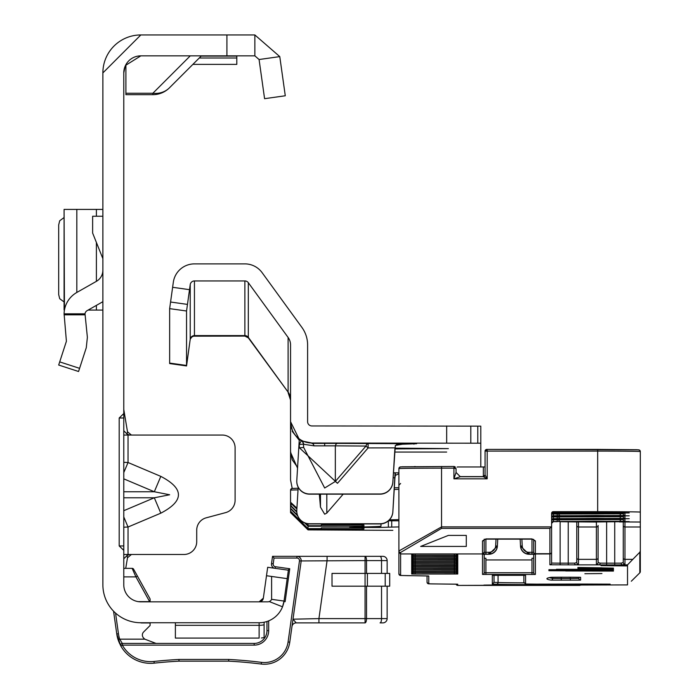 <?xml version="1.0" encoding="UTF-8"?>
<svg xmlns="http://www.w3.org/2000/svg" width="699" height="699" viewBox="0 0 699 699"><rect width="100%" height="100%" fill="white"/><g stroke="black" fill="none" stroke-linecap="round" stroke-linejoin="round"><path stroke-width="1.05" d="M123.775 472.611L128.039 462.52L123.775 462.319M123.775 478.85L154.313 491.755L169.656 494.77L154.313 497.784L160.814 513.171C184.3 500.903 184.3 488.636 160.814 476.377L128.039 462.52L128.039 435.058L123.775 435.058M102.875 72.914A37.964 37.964 0 0 1 140.831 34.95L102.875 72.914L102.875 584.775A37.964 37.964 0 0 0 140.831 622.739L140.534 622.73A2.56 2.56 0 0 0 141.565 622.949A2.56 2.56 0 0 1 140.534 622.73M125.2 66.09L123.775 72.914L123.775 584.775A17.064 17.064 0 0 0 140.831 601.83L139.931 601.813M123.775 527.221L128.039 527.02L123.775 516.928M123.775 554.49L183.916 554.49A12.8 12.8 0 0 0 196.716 541.69L196.716 530.183A12.8 12.8 0 0 1 206.196 517.819L225.62 512.62A12.8 12.8 0 0 0 235.1 500.257L235.1 447.849A12.8 12.8 0 0 0 222.308 435.058L129.472 435.058L131.412 435.058L127.498 431.799L123.775 409.465M263.34 598.161A4.264 4.264 0 0 1 262.623 599.995A4.264 4.264 0 0 0 263.34 598.161L267.682 567.282L288.381 570.192L284.039 601.07L271.614 599.331A4.264 4.264 0 0 1 267.734 601.83L259.119 601.83A4.264 4.264 0 0 0 263.34 598.161L259.119 601.83A4.264 4.264 0 0 0 260.928 601.428A4.264 4.264 0 0 1 259.119 601.83L140.831 601.83M125.505 65.426L140.831 55.85L254.855 55.85L259.076 59.52L279.775 56.61L285.279 95.772L264.58 98.681L259.076 59.52M140.831 34.95L254.855 34.95L254.855 55.85M264.108 636.169L264.108 624.819L264.108 637.593L261.417 637.986M269.246 601.559L282.527 606.802L284.039 601.07A25.164 25.164 0 0 1 259.119 622.739L140.831 622.739M259.119 622.739L259.119 625.317A25.164 25.155 180 0 0 264.108 624.819L264.108 622.232L265.139 622.005M123.775 417.993L119.197 417.993L119.197 545.954L123.775 545.954M119.197 417.993L123.775 413.572M123.775 550.375L119.197 545.954M123.775 72.914A17.064 17.064 0 0 1 140.831 55.85M254.855 34.95L279.775 56.61M285.279 95.772L264.58 98.681M266.494 575.731L271.605 576.448L271.614 599.331M287.193 578.641L271.605 576.448M175.388 625.317L175.388 638.091L259.119 638.091L259.119 625.317L175.388 625.317L175.388 622.739M190.268 55.85L152.871 93.255L152.871 94.671L125.907 94.671L125.907 93.255L152.871 93.255A23.46 20.856 45 0 0 169.464 87.794L201.408 55.85M152.871 94.671A23.46 23.46 0 0 0 169.464 87.794A23.46 23.46 0 0 1 152.871 94.671M125.907 64.649L125.907 93.255M236.804 55.85L236.804 64.378L192.872 64.378M128.039 435.058L129.472 435.058L127.035 434.035L123.775 430.715M129.472 554.49L131.412 554.49L127.498 557.75L127.035 555.513L129.516 554.49M127.035 555.513L123.775 558.824M127.498 557.75L125.724 568.348M127.035 434.035L127.498 431.799M123.775 491.755L154.313 491.755L160.814 476.377M58.681 365.035L78.559 371.501L58.681 365.035L66.405 341.252L64.09 313.834A25.164 25.164 0 0 1 76.82 292.462L96.392 281.339A12.8 12.8 0 0 0 102.875 270.207M102.875 301.697L87.148 310.627A4.264 4.264 0 0 0 85.016 313.834L87.375 337.302L86.283 347.709L78.559 371.501M102.875 258.647L92.635 233.055L92.635 216.236L102.875 216.236M64.09 209.412L102.875 209.412M64.09 209.525L64.448 310.076M88.126 310.076L102.875 310.076M64.09 217.538L59.703 220.762L58.681 224.929L58.681 294.55L59.703 298.718L64.09 301.942M115.553 613.093L118.454 633.731A32.416 32.416 0 0 0 119.704 639.157L144.78 639.157A17.064 17.064 0 0 1 143.487 637.881A4.264 4.264 0 0 1 143.61 631.992L150.093 625.509L150.093 622.949L141.565 622.949M273.213 563.84L271.518 563.604A4.264 4.264 0 0 0 274.314 568.217A4.264 4.264 0 0 1 271.518 563.604L272.54 556.334L296.926 556.334A4.264 4.264 0 0 1 301.155 561.192L289.762 642.215A25.592 25.592 0 0 1 261.251 664.05A464.127 464.127 0 0 0 228.695 661.149L178.996 661.149L178.953 659.445L228.739 659.445A465.831 465.831 0 0 1 261.47 662.355A23.888 23.888 0 0 0 288.075 641.979L299.46 560.956A2.56 2.56 0 0 0 296.926 558.038L274.025 558.038L273.213 563.84A2.56 2.56 0 0 0 275.389 566.732L289.753 568.75L285.122 601.699L283.969 601.533M142.36 635.007A4.264 4.264 0 0 1 143.61 631.992M144.78 639.157L156.069 643.421M123.775 568.348L132.137 568.348A1.704 1.704 0 0 1 133.623 569.231L150.093 598.938L150.093 601.621L138.149 601.621M268.678 620.852L268.678 630.629A14.504 14.504 0 0 1 254.174 645.125L122.316 645.125L120.831 645.963L116.768 633.967L113.561 611.179M301.19 560.598A4.264 4.264 0 0 0 296.926 556.334L382.877 556.334A4.264 4.264 0 0 1 387.141 560.598L387.141 573.398M154.208 663.15L154.025 661.455A32.416 32.416 0 0 1 122.316 645.125L122.316 643.421A1.704 1.704 0 0 0 120.831 645.963A34.12 34.12 0 0 0 154.208 663.15A464.127 464.127 0 0 1 178.996 661.149A464.127 464.127 0 0 0 154.208 663.15A34.12 34.12 0 0 1 120.831 645.963L118.079 639.681L119.704 639.157L122.316 643.421L254.174 643.421A12.8 12.8 0 0 0 266.966 630.629L266.966 621.481M119.477 643.307L116.768 633.967L118.629 641.254M128.756 655.47L129.743 656.265L128.756 655.47M118.716 641.481L120.77 645.859L118.716 641.481M118.454 633.731L116.768 633.967A34.12 34.12 0 0 0 118.079 639.681A34.12 34.12 0 0 1 116.768 633.967L118.253 640.197M381.532 573.398L381.532 560.598L387.141 560.598A4.264 4.264 0 0 0 382.877 556.334L380.073 556.334A4.264 1.459 -90 0 1 381.532 560.598L366.521 560.598A4.264 1.459 -90 0 0 365.061 556.334L365.061 560.598L299.46 560.956M149.63 601.621L135.921 576.885L132.137 568.348M366.521 586.19L366.521 618.606A4.264 1.459 -90 0 1 365.061 622.879L296.193 622.879L318.927 622.879L318.927 618.606L365.061 618.606L365.061 586.19L332.016 586.19L332.016 573.398L365.061 573.398L365.061 560.598L366.521 560.598L366.521 573.398M380.073 622.879L382.877 622.879L380.073 622.879A4.264 1.459 -90 0 0 381.532 618.606L381.532 586.19M387.141 586.19L387.141 618.606A4.264 4.264 0 0 1 382.877 622.879A4.264 4.264 0 0 0 387.141 618.606L365.061 618.606L365.061 622.879M291.964 626.549A4.264 4.264 0 0 1 296.193 622.879L292.995 619.2L318.927 618.606L327.08 560.598L327.08 556.334M287.822 570.201L289.753 568.75M272.54 556.334L274.025 558.038M288.075 641.979L289.762 642.215A25.592 25.592 0 0 1 261.251 664.05A464.127 464.127 0 0 0 228.695 661.149L228.739 659.445M123.775 576.885L135.921 576.885L137.406 576.055M389.701 586.19L365.061 586.19L365.061 573.398L389.701 573.398L389.701 586.19M314.017 445.84A4.264 2.368 89.6 0 0 311.876 443.384L337.477 443.384A4.264 2.368 -89.6 0 0 335.337 445.84L314.017 445.84L303.672 444.276A4.264 4.203 116 0 0 301.54 440.912L311.876 443.017A21.328 21.328 180 0 1 290.557 421.689L299.294 439.435L296.795 480.405A12.8 12.792 -0 0 0 309.57 493.983L380.081 493.983A12.8 12.792 -0 0 0 392.855 481.969L392.855 482.144A12.8 12.792 180 0 1 380.081 494.158L309.57 494.158A12.8 12.792 180 0 1 296.769 481.27M343.183 494.158L326.809 513.066L324.677 514.211L320.474 507.159L319.329 494.158M337.477 483.297L299.469 447.858L303.672 447.447L324.677 488.016L335.337 481.436L335.337 445.84L365.988 446.058L368.12 447.919L337.477 483.297L335.337 481.436L365.988 446.058A4.264 2.368 -89.6 0 1 368.12 443.603L368.12 447.919L394.944 447.867L392.855 482.144M394.935 448.138L448.374 448.618L394.883 448.915M446.67 452.052L395.485 452.052L446.67 452.052M455.198 466.888L454.56 466.574M480.79 466.967L480.79 443.21L311.876 443.017M396.482 444.433L416.639 443.716L337.477 443.384M393.423 472.812L398.893 472.83M480.79 443.21L480.79 426.145L311.876 425.953A4.264 4.264 180 0 1 307.612 421.689L307.612 344.974A29.856 29.856 -0 0 0 301.916 327.429L262.125 272.671A21.328 21.328 -0 0 0 244.868 263.881L194.444 263.881A21.328 21.328 -0 0 0 173.326 282.239L169.647 308.635L169.647 363.559L186.546 365.935L190.224 339.268L191.648 337.128L193.527 336.175L244.868 336.079L248.32 337.835L248.32 282.693L288.11 337.451L288.11 392.113L248.32 337.355A4.264 4.264 -0 0 0 244.868 335.599L194.444 335.599L194.444 280.937A4.264 4.264 -0 0 0 190.224 284.607L186.546 311.003L186.546 365.935M398.893 473.773L395.328 475.399L394.935 477.863L393.126 477.679M296.769 511.039A12.8 12.792 180 0 0 309.57 523.927L380.081 523.927A12.8 12.792 180 0 0 392.855 511.913L394.935 477.863M292.217 488.426L290.557 480.012L290.557 344.974A12.8 12.792 -0 0 0 288.11 337.451M297.547 468.164L290.557 452.384M395.084 472.812L392.855 511.729A12.8 12.792 -0 0 1 380.081 523.743L309.57 523.743A12.8 12.792 -0 0 1 296.795 510.174L298.193 487.238M392.855 481.969L395.328 445.438L405.979 443.603M299.294 439.496A21.328 21.328 180 0 0 301.295 440.798L299.181 444.538L303.383 444.136L303.672 447.447L303.383 444.136A4.264 4.194 116.8 0 0 301.295 440.798L301.54 440.912M290.566 423.052L292.531 431.196M248.32 282.693A4.264 4.264 -0 0 0 244.868 280.937L194.444 280.937M186.546 311.003L169.647 308.635M290.557 451.545L292.217 459.802L297.591 467.36M299.251 440.248L292.217 431.327M395.328 472.812L395.328 475.399M414.254 466.583L415.521 466.574M484.206 539.611L484.206 552.236L482.502 553.94L400.606 553.94L400.606 575.478L428.758 576.002L428.758 583.84L457.758 584.224L457.758 585.413L627.527 584.906L627.527 564.862L622.477 564.862A1.704 1.293 -90.7 0 1 621.184 563.141L623.263 562.529L623.263 521.9L623.263 562.529A1.704 1.678 0 0 0 624.967 564.207L622.477 564.862L614.727 564.897L598.886 564.862L596.387 564.207A1.704 1.678 0 0 0 598.091 562.529L598.091 557.872L598.091 562.529L600.17 563.141L614.727 563.167L614.727 521.943M505.237 585.316L526.565 585.089L505.237 584.862L483.918 585.089L505.237 585.316M595.959 521.253L629.231 521.603L595.959 521.961L562.695 521.603L595.959 521.253M595.959 518.361L629.231 518.71L595.959 519.069L562.695 518.71L595.959 518.361M595.959 515.469L629.231 515.818L595.959 516.177L562.695 515.818L595.959 515.469M595.959 512.577L629.231 512.926L595.959 513.284L562.695 512.926L595.959 512.577M584.871 573.722L601.935 573.547L584.871 573.722M407.596 575.653A1.704 1.206 -89.4 0 1 407.578 575.653A1.704 1.206 -89.4 0 0 407.578 575.653L400.221 575.443L398.893 573.774L398.893 550.987L441.55 526.889L551.371 526.889L551.598 525.901L551.598 563.079L551.598 513.372A1.704 1.704 180 0 1 553.311 511.668L553.293 511.86A1.704 1.704 -0 0 0 551.598 513.564L551.598 520.004M485.062 474.971L485.062 451.126A1.704 1.704 180 0 1 486.766 449.413L638.615 449.85A1.704 1.704 180 0 1 640.319 451.554L640.319 512.122A42.656 0.454 180 0 0 597.671 511.668L553.311 511.668M392.838 530.349L308.041 529.894L308.041 529.134L363.917 529.099L363.917 527.894L362.213 527.876L321.26 527.894L321.26 528.619L308.041 528.619L308.041 526.242L362.213 526.225L362.213 524.984L363.917 525.001L363.917 526.207L362.213 526.225M290.557 512.594L308.041 529.894L290.557 512.603L290.557 508.243L297.398 515.084M305.612 523.306L308.041 525.727L308.041 523.839M290.557 508.243L290.557 504.827M296.865 509.047L291.055 503.455L291.055 505.849L296.778 511.572M362.213 524.984L321.26 525.001L321.26 525.727L308.041 525.727M290.557 511.135L308.041 528.619M380.981 526.242L380.981 523.901L380.981 526.242A127.961 1.354 0 0 1 380.623 526.338L379.566 526.408A127.541 1.354 180 0 1 376.298 526.592L375.284 526.635A127.541 1.354 180 0 1 369.85 526.801L362.895 526.985A128.389 1.363 0 0 0 359.487 527.081L349.666 527.43L379.636 527.474L379.636 526.408M291.055 505.849A1.704 1.704 180 0 1 290.557 504.643L290.557 490.156A1.704 1.704 180 0 1 292.261 488.452L298.132 488.234L291.754 488.522L290.557 490.156A42.656 0.454 180 0 1 298.036 489.903M291.055 503.455A1.704 1.704 -0 0 1 290.557 502.249L296.918 508.121M388.461 520.807L398.893 520.79M398.893 526.915L391.728 527.098A127.541 1.354 180 0 0 388.347 527.195L379.636 527.474M389.474 519.82A42.656 0.454 180 0 0 398.893 519.54M484.206 554.263L484.206 572.726L484.206 558.221L485.91 558.239L485.91 559.943L531.983 559.943L531.983 558.239L533.687 558.221M427.045 575.897L427.045 582.136L427.045 575.897M552.717 577.252L552.717 578.414L561.236 578.501L561.236 577.208L580.607 577.313L580.607 580.109L551.013 580.118A2151.513 22.787 0 0 1 551.013 577.304L570.367 577.208L570.367 578.501L578.903 578.405L578.903 577.252M494.018 575.294L494.018 582.337L492.314 584.041L492.314 575.356L517.05 575.26L525.578 575.356L525.578 584.006L545.098 584.25A122.421 1.293 180 0 0 583.639 584.041L603.988 584.32A155.694 1.651 0 0 1 554.962 584.591A46.064 0.489 0 0 1 496.412 584.233L492.314 584.041M528.828 584.154A1.704 1.66 92.6 0 1 528.75 584.154L525.499 584.006L523.874 582.302L523.874 575.294M556.456 569.274L613.451 569.388L556.456 569.397M594.229 568.785L613.451 568.951L577.863 568.322L602.119 568.68L594.229 568.942M594.229 567.946L613.451 568.112L577.863 567.474L602.119 567.833L594.229 568.104M548.907 569.668L613.451 569.79L548.907 569.799M577.863 570.279L613.451 570.332L577.863 569.947L602.119 570.139L577.863 570.401M565.701 570.952L613.451 571.083L560.24 570.716L560.24 570.183L548.907 570.157L548.907 570.716L565.701 570.821M626.557 565.377L600.965 565.648L626.557 565.919L626.557 565.377L626.557 565.919M640.319 571.599A1.704 1.704 180 0 1 639.821 572.804L640.319 571.599A1.704 1.704 0 0 1 639.821 572.813L639.821 552.21L640.319 550.978L640.319 571.599L640.319 542.022M640.319 502.791L640.319 482.738M624.784 521.917L619.393 521.908A1.704 1.092 -90.5 0 1 619.393 521.908L640.319 522.031L640.319 512.122M640.319 522.031L640.319 526.985L624.967 526.985L624.967 559.357L632.813 559.357L627.527 564.862M640.319 550.978L640.319 526.985M576.771 521.935L576.771 562.529L576.771 521.935M560.38 521.699A1.704 1.651 -87.7 0 0 560.493 521.707L596.387 522.031L596.387 526.985A1.704 1.485 0 0 0 598.091 525.499L598.091 557.872A1.704 1.485 0 0 1 596.387 559.357L596.387 526.985L578.475 526.985L578.475 559.357L596.387 559.357L596.387 564.207M482.502 553.992L482.502 540.912A1.704 1.468 -0 0 0 484.206 539.445L485.91 539.147L485.91 552.306L484.206 552.289L484.206 539.182L484.206 552.289A1.704 1.704 180 0 1 482.502 553.992L485.91 554.027L485.91 552.306L488.854 552.306A6.824 6.824 -0 0 0 495.67 545.832L496.019 539.147M551.371 526.889L549.895 528.374L441.55 528.374L400.606 552.455L400.606 553.94L398.893 552.236M466.294 546.435L466.294 535.399L448.374 535.399L420.649 546.435L466.294 546.435L466.294 535.399M551.598 519.794L551.598 514.228M551.598 513.372L551.598 514.569A1.704 1.704 180 0 1 553.311 512.856L557.199 513.005L553.311 513.005L553.311 514.027L557.199 514.027L557.199 513.005L624.967 513.258L624.967 515.495L553.311 515.748L557.199 515.897L553.311 515.897L553.311 516.919L557.199 516.919L557.199 515.897L624.967 516.15L624.967 518.387L553.311 518.641L557.199 518.789L553.311 518.789L553.311 519.811L557.199 519.811L557.199 518.789L624.967 519.042L624.967 521.279L553.311 521.533L557.199 521.681L553.311 521.681L551.598 523.385A1.704 1.704 180 0 1 553.311 521.681M551.598 514.01L553.293 511.86L624.967 512.122L624.967 512.603L553.311 512.856L553.311 511.86L624.6 512.07M551.598 514.709A1.704 1.704 180 0 1 553.311 513.005L551.598 514.569M485.062 473.529L485.062 474.254M485.062 472.078L485.062 472.804M485.062 472.008L485.062 471.283M597.671 511.668L597.671 451.1L487.194 451.1L487.194 478.824L485.062 475.005L485.062 471.362M560.135 521.699L560.135 563.167L574.692 563.141L576.771 562.529A1.704 1.678 0 0 0 578.475 564.207L575.976 564.862L549.895 564.783L549.895 553.94L535.39 553.992A1.704 1.704 180 0 1 533.687 552.289L533.687 539.611M639.821 552.21L632.813 559.357M485.91 559.943L485.91 572.743L533.687 572.726L533.687 554.263M623.263 513.232L623.263 513.791L623.263 513.232M623.263 516.115L623.263 516.683L623.263 516.115M623.263 519.008L623.263 519.575L623.263 519.008M639.821 572.804L631.346 581.192A1.704 1.634 46.4 0 1 631.311 581.219L639.821 572.813M548.907 570.157L548.907 570.716M560.24 570.183L560.24 570.716M516.797 584.984L491.205 585.177L516.797 584.897M521.873 539.147L522.223 545.832A6.824 6.824 -0 0 0 529.038 552.306L531.983 552.306L531.983 539.147L533.687 539.445A1.704 1.468 0 0 0 535.39 540.912L535.39 553.94A1.704 1.704 180 0 1 533.687 552.236A1.704 1.468 0 0 0 535.39 553.704L549.895 553.704L549.895 528.374M400.606 552.455A1.704 1.468 0 0 1 398.893 550.987L398.893 468.61A1.704 1.704 180 0 1 400.606 466.906L453.922 466.478L456.054 468.61L456.054 472.454L460.318 476.718L453.922 478.824L456.054 472.454L460.318 476.718L483.35 476.718L460.318 476.718M456.054 563.621L456.054 562.625M456.054 560.729L456.054 559.733M456.054 558.291L456.054 559.576M456.054 555.399L456.054 556.614M574.692 563.141A1.704 1.293 89.3 0 0 575.976 564.862L598.886 564.862A1.704 1.293 -89.3 0 0 600.17 563.141M580.519 584.757A1.704 0.734 62.2 0 1 580.292 585.212L580.292 585.212A1.704 0.734 62.2 0 1 579.882 585.194M551.598 552.236A1.704 1.468 180 0 1 549.895 553.704L549.895 553.94A1.704 1.704 180 0 0 551.598 552.236M460.213 476.604L483.35 476.604L483.35 466.967L457.758 466.967A1.704 1.704 180 0 0 457.059 467.124M483.35 466.967L485.062 466.949M441.55 528.374L441.55 468.164L453.922 468.164L453.922 466.478L456.054 468.61L453.922 468.164L453.922 478.824L487.194 478.824L483.35 476.718A1.704 1.704 180 0 0 485.062 475.005L483.35 476.604A1.704 1.223 180 0 0 484.433 476.325M123.775 510.698L154.313 497.784L123.775 497.784M160.814 513.171L128.039 527.02L128.039 554.49M226.913 34.95L226.913 55.85M236.804 58.008L199.241 58.008M236.804 56.103L201.155 56.103M64.09 313.834L85.016 313.834M59.703 361.881L79.581 368.338M85.016 314.83L64.09 314.83M96.392 209.412L96.392 216.236M96.392 242.457L96.392 281.339M96.392 305.376L96.392 310.076M76.82 209.412L76.82 292.462M122.316 643.421A1.704 1.704 0 0 0 120.831 645.963M254.174 645.125L254.174 643.421A12.8 12.8 0 0 0 266.966 630.629L268.678 630.629M154.025 661.455A465.831 465.831 0 0 1 178.953 659.445M275.161 568.331L275.389 566.732M296.926 556.334L296.926 558.038M261.251 664.05L261.47 662.355M385.21 586.19L385.21 573.398M367.394 586.19L367.394 573.398M324.677 443.349L324.677 445.516M320.474 507.159L320.474 494.158M299.469 447.858L299.181 444.538A25.592 25.592 180 0 1 298.997 444.433M290.557 399.636A12.8 12.792 -0 0 0 288.11 392.113L248.32 337.835M244.868 280.937L244.868 336.079M194.444 336.079L194.444 335.599A4.264 4.264 -0 0 0 190.224 339.268L186.546 365.455L169.647 363.078M190.224 284.607L190.224 339.268M187.454 304.397L170.556 302.02M189.508 289.674L172.618 287.298M413.939 444.188L413.939 443.647M446.67 443.017L446.67 425.953M470.803 443.122L470.803 426.067M477.775 443.201L477.775 426.137M326.809 513.066L326.809 494.158M561.384 585.028L627.003 584.914M453.922 466.478L402.108 466.792L399.662 467.185L398.893 468.61A42.656 0.454 180 0 1 441.55 468.164L441.55 466.478M394.323 487.788A44.36 0.472 180 0 0 398.893 487.684L394.323 487.788M362.213 529.117L362.213 527.876M296.813 512.122L290.557 505.866M308.041 526.242L304.808 523.009M297.687 515.888L290.557 508.758M308.041 529.134L290.557 511.651M309.954 528.619L310.452 529.117M309.954 525.727L310.452 526.225M388.347 527.195L388.347 520.904M391.728 527.098L391.728 520.79M398.893 489.256A42.656 0.454 0 0 1 394.227 489.466M533.687 552.289L531.983 552.306L531.983 554.027L529.038 554.027A8.528 8.528 180 0 1 520.519 545.945L520.519 546.181A8.528 8.528 -0 0 0 529.038 554.263L535.39 554.298L535.39 574.429L531.983 574.464L531.983 559.943M561.236 580.222L561.236 578.501L570.367 578.501L570.367 580.222M549.466 577.645A2149.809 22.77 180 0 0 552.717 578.414A1.704 1.704 99.7 0 1 551.013 580.118M498.072 575.268L498.072 582.52A44.36 0.472 180 0 0 523.97 582.852M494.018 582.337L498.072 582.52A1.704 1.66 -87.4 0 1 496.412 584.233M457.364 553.94A1.704 1.704 -0 0 0 457.758 553.984L457.758 555.207L454.35 555.251L415.101 555.251L415.101 553.949L411.694 553.984A1.704 1.704 -0 0 0 412.087 553.94M411.877 553.966L457.758 553.984M411.694 553.984L411.694 555.207L415.101 555.251M411.877 556.858L415.101 556.841L411.694 556.876L411.694 558.099L415.101 558.134L415.101 556.841L457.758 556.876L457.758 558.099L415.101 558.134M411.877 559.75L415.101 559.724L411.694 559.768L411.694 560.991L415.101 561.026L415.101 559.724L457.758 559.768L457.758 560.991L415.101 561.026M411.877 564.084L415.101 564.067L411.694 564.102L411.694 565.325L415.101 565.369L415.101 564.067L457.758 564.102L457.758 565.325L415.101 565.369M411.877 566.976L415.101 566.959L411.694 566.994L411.694 568.217L415.101 568.252L415.101 566.959L457.758 566.994L457.758 568.217L415.101 568.252M411.877 569.868L415.101 569.842L411.694 569.886L411.694 571.109L415.101 571.144L415.101 569.842L457.758 569.886L457.758 571.109L415.101 571.144M411.877 572.761L415.101 572.734L411.694 572.769L411.694 574.001L415.101 574.036L415.101 572.734L457.758 572.769L457.758 574.001L415.101 574.036M531.983 554.027L535.39 553.992M520.152 539.147L520.519 546.181L529.038 554.263L529.038 552.306M531.983 574.464L482.502 574.429L482.502 554.298L488.854 554.263L485.91 554.027M413.336 571.293A1.704 1.704 180 0 1 411.694 572.56L457.758 572.56A1.704 1.704 180 0 1 456.115 571.293M411.694 572.56L411.694 571.328L457.574 571.319M457.758 572.56L457.758 571.328L454.35 571.293L454.35 572.595M411.877 568.427L415.101 568.401L411.694 568.436L411.694 569.668L415.101 569.702L415.101 568.401L457.758 568.436L457.758 569.668L415.101 569.702M413.336 565.517A1.704 1.704 180 0 1 411.694 566.775L457.758 566.775A1.704 1.704 180 0 1 456.115 565.517M411.694 566.775L411.694 565.543L457.574 565.535M457.758 566.775L457.758 565.543L454.35 565.508L454.35 566.81M454.35 563.918L457.758 563.883L457.758 562.651L454.35 562.616L411.694 562.651L411.694 563.883L415.101 563.918L415.101 562.616L454.35 562.616L454.35 563.918L415.101 563.918M411.877 558.309L415.101 558.283L411.694 558.318L411.694 559.549L415.101 559.584L415.101 558.283L457.758 558.318L457.758 559.549L415.101 559.584M411.877 555.417L415.101 555.39L411.694 555.425L411.694 556.657L415.101 556.692L415.101 555.39L457.758 555.425L457.758 556.657L415.101 556.692M457.758 561.21L411.694 561.21L411.694 562.442L415.101 562.477L415.101 561.175L454.35 561.175L454.35 562.477L457.758 562.442L457.758 561.21M454.35 562.477L415.101 562.477M606.627 521.978L606.627 564.897M560.493 521.707L576.832 521.935A1.704 0.891 -89.6 0 0 576.841 521.935A1.704 0.891 -89.6 0 1 576.815 521.935M568.235 564.897L568.235 521.856M535.39 540.912L531.983 538.912L485.91 538.912L482.502 540.912M557.199 515.748L557.199 514.027L558.842 514.01L558.842 513.014L558.842 514.01L620.467 513.8L620.467 513.223M558.842 518.789L558.842 519.794L620.467 519.584L620.467 519.008M557.199 518.641L557.199 516.919L558.842 516.902L558.842 515.897L558.842 516.902L620.467 516.692L620.467 516.115M520.519 546.181L522.223 545.832M495.67 545.832L497.373 546.181L488.854 554.263A8.528 8.528 -0 0 0 497.373 546.181L497.373 545.945A8.528 8.528 180 0 1 488.854 554.027L488.854 552.306M597.671 449.413L637.112 449.728L639.559 450.13L640.319 451.554A42.656 0.454 180 0 0 597.671 451.1L597.671 449.413L487.194 449.413L487.194 451.1L485.062 451.126L487.194 449.413M549.895 564.783A1.704 1.704 180 0 0 551.598 563.079L560.135 563.167L560.135 564.897M488.854 554.263L482.686 554.29M485.91 574.464L485.91 572.743L484.206 572.726A1.704 1.704 180 0 1 482.502 574.429M535.207 554.29L529.038 554.263M533.687 572.726A1.704 1.704 -0 0 0 535.39 574.429M623.263 557.872A1.704 1.485 0 0 0 624.967 559.357L624.967 564.207M576.771 557.872A1.704 1.485 0 0 0 578.475 559.357L578.475 564.207M614.727 564.897L614.727 563.167L621.184 563.141M624.329 521.908A1.704 1.704 -0 0 0 624.967 522.031L624.967 526.985A1.704 1.485 0 0 1 623.263 525.499M577.942 521.952A1.704 1.704 -0 0 0 578.475 522.031L578.475 526.985A1.704 1.485 0 0 1 576.771 525.499M456.115 562.625A1.704 1.704 -0 0 0 457.758 563.883M411.694 563.883A1.704 1.704 -0 0 0 413.336 562.625M456.115 561.175A1.704 1.704 -0 0 0 457.758 562.442M411.694 562.442A1.704 1.704 -0 0 0 413.336 561.175M456.115 553.949A1.704 1.704 -0 0 0 457.758 555.207M454.35 555.251L454.35 553.949L457.574 553.966M411.694 555.207A1.704 1.704 -0 0 0 413.336 553.949M456.115 555.399A1.704 1.704 -0 0 0 457.758 556.657M454.35 556.692L454.35 555.39L457.574 555.417M411.694 556.657A1.704 1.704 -0 0 0 413.336 555.399M456.115 556.841A1.704 1.704 -0 0 0 457.758 558.099M454.35 558.134L454.35 556.841L457.574 556.858M411.694 558.099A1.704 1.704 -0 0 0 413.336 556.841M456.115 558.291A1.704 1.704 -0 0 0 457.758 559.549M454.35 559.584L454.35 558.283L457.574 558.309M411.694 559.549A1.704 1.704 -0 0 0 413.336 558.291M456.115 559.733A1.704 1.704 -0 0 0 457.758 560.991M454.35 561.026L454.35 559.724L457.574 559.75M411.694 560.991A1.704 1.704 -0 0 0 413.336 559.733M456.115 564.067A1.704 1.704 -0 0 0 457.758 565.325M454.35 565.369L454.35 564.067L457.574 564.084M411.694 565.325A1.704 1.704 -0 0 0 413.336 564.067M415.101 566.81L415.101 565.508L454.35 565.508M456.115 566.959A1.704 1.704 -0 0 0 457.758 568.217M454.35 568.252L454.35 566.959L457.574 566.976M411.694 568.217A1.704 1.704 -0 0 0 413.336 566.959M456.115 568.409A1.704 1.704 -0 0 0 457.758 569.668M454.35 569.702L454.35 568.401L457.574 568.427M411.694 569.668A1.704 1.704 -0 0 0 413.336 568.409M456.115 569.851A1.704 1.704 -0 0 0 457.758 571.109M454.35 571.144L454.35 569.842L457.574 569.868M411.694 571.109A1.704 1.704 -0 0 0 413.336 569.851M415.101 572.595L415.101 571.293L454.35 571.293M456.115 572.743A1.704 1.704 -0 0 0 457.758 574.001M454.35 574.036L454.35 572.734L457.574 572.761M411.694 574.001A1.704 1.704 -0 0 0 413.336 572.743M557.199 521.533L557.199 519.811L558.842 519.794A1.704 1.651 87.7 0 0 560.493 521.506M624.967 521.279A1.704 1.704 -0 0 1 623.263 519.575L620.467 519.584A1.704 1.092 90.5 0 1 619.375 521.305M551.598 523.236A1.704 1.704 180 0 1 553.311 521.533L553.311 519.811L551.747 519.794M624.784 519.034L619.393 519.016A1.704 1.092 -90.5 0 1 619.393 519.016A1.704 1.092 -90.5 0 1 619.375 519.016M553.311 518.789L551.598 520.493A1.704 1.704 180 0 1 553.311 518.789M558.842 516.902A1.704 1.651 87.7 0 0 560.493 518.614M624.967 518.387A1.704 1.704 -0 0 1 623.263 516.683L620.467 516.692A1.704 1.092 90.5 0 1 619.375 518.413M551.598 520.344A1.704 1.704 180 0 1 553.311 518.641L553.311 516.919L551.747 516.911M624.784 516.142L619.393 516.124A1.704 1.092 -90.5 0 1 619.393 516.124A1.704 1.092 -90.5 0 1 619.375 516.124M553.311 515.897L551.598 517.601A1.704 1.704 180 0 1 553.311 515.897M558.842 514.01A1.704 1.651 87.7 0 0 560.493 515.722M624.967 515.495A1.704 1.704 -0 0 1 623.263 513.791L620.467 513.8A1.704 1.092 90.5 0 1 619.375 515.521M551.598 517.461A1.704 1.704 180 0 1 553.311 515.748L553.311 514.027L551.747 514.018M624.784 513.249L619.393 513.232A1.704 1.092 -90.5 0 1 619.375 513.232M557.199 511.834L557.199 512.856M558.99 511.834A1.704 1.651 87.7 0 0 560.493 512.83M620.24 511.956A1.704 1.092 90.5 0 1 619.375 512.629M623.691 512.035A1.704 1.704 -0 0 0 624.967 512.603M457.758 585.413A1.704 1.704 0 0 1 456.115 584.163A1.704 1.704 -0 0 0 457.758 585.413L579.497 585.413A1.704 0.804 -89.7 0 0 580.126 584.757M430.75 583.892A1.704 1.206 -89.4 0 1 430.733 583.892A1.704 1.206 -89.4 0 0 430.733 583.892L454.743 584.146A1.704 1.206 -89.4 0 0 454.743 584.146A1.704 1.206 -89.4 0 0 454.761 584.146L457.496 584.198M430.733 583.892L427.998 583.665L427.045 582.136A1.704 1.704 -0 0 0 428.758 583.84M420.719 575.793A1.704 1.206 -89.4 0 0 420.737 575.793A1.704 1.206 -89.4 0 0 420.763 575.793L428.391 575.95M398.893 573.774A1.704 1.704 -0 0 0 400.606 575.478M583.639 584.041A1.704 1.04 89.5 0 0 583.656 584.041L528.75 584.154A1.704 1.66 92.6 0 1 528.671 584.146M525.333 575.329L492.559 575.329M561.236 577.208L551.301 577.278A1.704 1.704 -99.7 0 1 551.013 577.304M580.607 580.109A1.704 1.704 180 0 1 578.903 578.405M579.497 585.413L579.497 585.413A1.704 1.704 0 0 0 580.292 585.212L581.21 584.748M64.09 209.438L64.09 310.041M288.11 392.593L290.557 400.116M583.656 584.041L610.14 584.146M497.373 546.181L497.74 539.147M485.91 539.147L531.983 539.147M457.574 562.643L454.35 562.616M411.877 562.643L415.101 562.616M457.574 561.201L454.35 561.175M411.877 561.201L415.101 561.175M400.606 483.481L398.893 485.185M415.101 553.949L454.35 553.949M415.101 555.39L454.35 555.39M415.101 556.841L454.35 556.841M415.101 558.283L454.35 558.283M415.101 559.724L454.35 559.724M415.101 564.067L454.35 564.067M415.101 565.508L411.877 565.535M415.101 566.959L454.35 566.959M415.101 568.401L454.35 568.401M415.101 569.842L454.35 569.842M415.101 571.293L411.877 571.319M415.101 572.734L454.35 572.734M578.291 521.952L576.832 521.935M619.393 519.016L557.199 518.789M619.393 516.124L557.199 515.897M619.393 513.232L557.199 513.005M407.578 575.653L420.737 575.793M551.301 577.278L548.313 577.89M570.367 577.208L580.345 577.287"/></g></svg>
